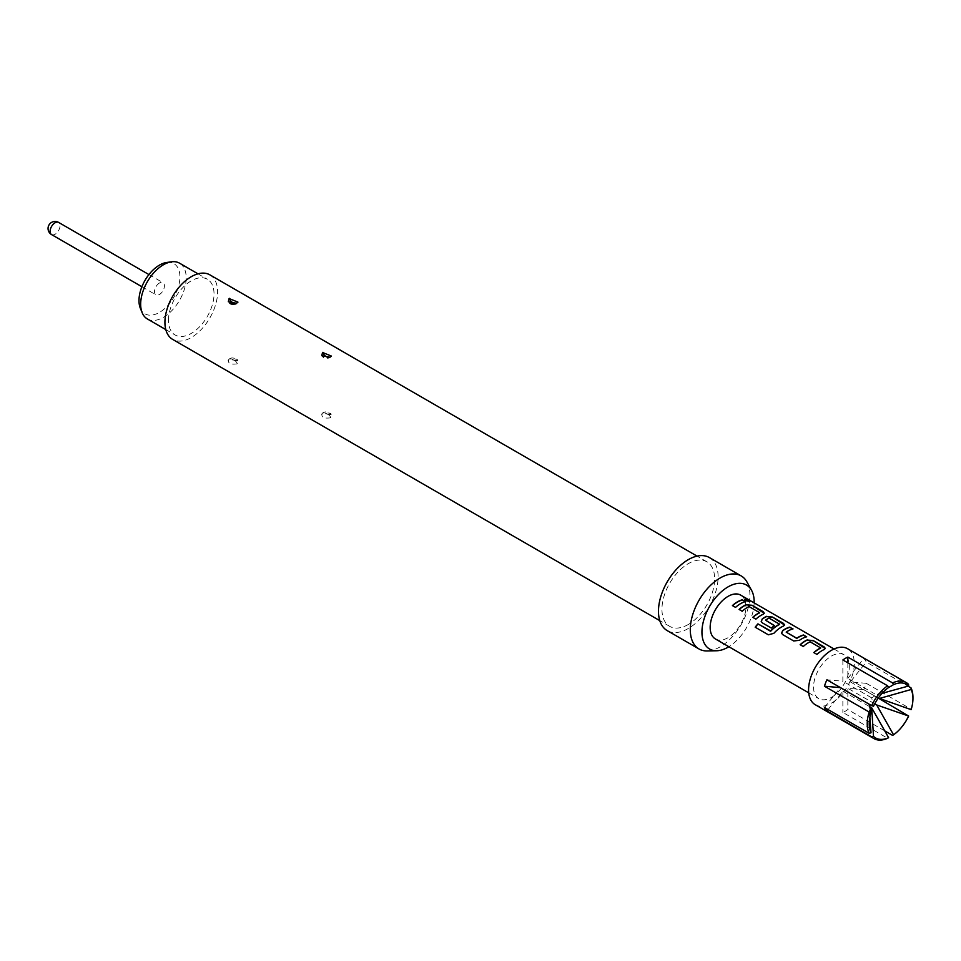 <?xml version="1.0" encoding="UTF-8"?>
<svg xmlns="http://www.w3.org/2000/svg" width="961" height="961" viewBox="0 0 961 961"><rect width="100%" height="100%" fill="white"/><g stroke="black" fill="none" stroke-linecap="round" stroke-linejoin="round"><path stroke-width="0.72" stroke-dasharray="4.8 3.6" d="M744.823 599.544L745.592 600.613C749.28 601.958 750.409 601.994 748.979 600.733M815.276 704.725A32.338 18.667 120 0 0 831.433 703.128A32.338 18.667 120 0 0 852.563 674.634A32.338 18.667 120 0 0 847.602 648.723M908.529 684.328L863.795 658.501A32.338 18.667 -60 0 1 866.281 662.045L908.037 686.154M912.95 697.386A32.338 18.667 -60 0 1 911.016 709.146L866.281 683.319A32.338 18.667 -60 0 1 863.795 689.722L878.282 698.082M908.529 715.549A32.338 18.667 -60 0 1 892.577 735.393M884.661 730.828L847.842 709.566A32.338 18.667 -60 0 1 845.356 711.164A32.338 18.667 -60 0 1 842.869 712.437L887.604 738.264M715.404 638.957A25.31 14.607 120 0 0 728.054 637.696A25.31 14.607 120 0 0 744.583 615.4A25.31 14.607 120 0 0 740.703 595.123M831.433 697.386A25.31 14.607 120 0 0 847.962 675.09A25.31 14.607 120 0 0 844.094 654.813A25.31 14.607 120 0 0 831.433 656.063A25.31 14.607 120 0 0 814.904 678.358A25.31 14.607 120 0 0 818.784 698.635A25.31 14.607 120 0 0 831.433 697.386M147.333 318.932A32.194 18.583 120 0 0 172.139 310.307A32.194 18.583 120 0 0 186.194 277.909A32.194 18.583 120 0 0 179.527 263.17M168.499 320.265A32.194 18.583 -60 0 1 182.554 287.868A32.194 18.583 -60 0 1 207.36 279.243A32.194 18.583 -60 0 1 214.027 293.982A32.194 18.583 -60 0 1 199.972 326.38A32.194 18.583 -60 0 1 175.166 335.005A32.194 18.583 -60 0 1 168.499 320.265M166.758 262.461A28.95 16.709 -60 0 1 179.923 276.948A28.95 16.709 -60 0 1 163.166 309.862A28.95 16.709 -60 0 1 140.33 308.229M159.454 283.027A7.027 4.06 120 0 0 154.865 289.213A7.027 4.06 120 0 0 155.946 294.847A7.027 4.06 120 0 0 159.454 294.498A7.027 4.06 120 0 0 164.043 288.3A7.027 4.06 120 0 0 162.974 282.678A7.027 4.06 120 0 0 159.454 283.027M325.046 412.894L327.869 414.395L325.046 412.894A3.94 2.535 -126.6 0 0 322.68 412.966A3.94 2.535 -126.6 0 0 322.187 413.566C321.022 417.242 323.749 418.672 330.368 417.855L331.161 414.671L322.548 413.338L321.515 414.287M231.601 358.946L234.424 360.447L231.601 358.946A3.94 2.535 -126.6 0 0 229.235 359.018A3.94 2.535 -126.6 0 0 228.754 359.618C227.589 363.294 230.316 364.724 236.935 363.907L237.727 360.723L229.102 359.39L228.081 360.339L229.247 359.03C242.352 358.561 235.277 361 237.727 360.723C234.556 357.708 231.733 357.156 229.247 359.03M688.292 624.494A37.251 21.514 -60 0 1 669.661 626.344A37.251 21.514 -60 0 1 663.955 596.493A37.251 21.514 -60 0 1 688.292 563.663A37.251 21.514 -60 0 1 706.924 561.825A37.251 21.514 -60 0 1 712.63 591.676A37.251 21.514 -60 0 1 688.292 624.494M209.894 274.858A37.251 21.514 -60 0 1 215.6 304.709A37.251 21.514 -60 0 1 191.263 337.539A37.251 21.514 -60 0 1 172.644 339.389M746.961 581.982A42.176 24.349 -60 0 1 720.101 646.885A42.176 24.349 -60 0 1 707.152 650.945M709.374 557.56A42.176 24.349 -60 0 1 715.849 591.351A42.176 24.349 -60 0 1 688.292 628.518A42.176 24.349 -60 0 1 667.21 630.608M754.157 602.883A36.926 21.322 -60 0 1 728.846 646.717M869.212 723.789L869.212 704.269L869.861 717.278M882.102 693.325L876.672 694.995L888.228 687.776M828.07 709.578L842.869 691.163L842.869 712.437M842.869 691.163L869.537 706.563M847.842 662.826L847.842 678.358L876.672 694.995M888.601 687.511L871.699 697.866L873.501 706.275M847.842 678.358L863.795 658.501M842.869 659.955L842.869 681.229L826.916 679.799M824.43 707.476L840.382 687.632M863.795 689.722L847.842 688.292L847.842 691.884M847.842 691.932L847.842 709.566M866.281 683.319L850.329 681.89L866.281 662.045M871.699 697.866L842.869 681.229M874.738 703.824L847.842 688.292M850.329 681.89L878.306 698.046M745.628 601.55L745.58 601.802A25.022 14.451 120 0 0 735.597 607.58L735.537 607.388M732.462 605.766L735.597 607.58M749.039 606.571L749.015 606.811A25.022 14.451 120 0 0 742.276 611.436L742.216 611.244M749.436 606.835L759.574 612.433M752.823 617.527L755.899 619.148M755.947 619.328A25.022 14.451 120 0 1 763.106 614.511L763.13 614.271M763.106 614.511L764.259 613.334M739.141 609.634L742.276 611.436M755.298 627.329L768.344 634.801M768.452 634.933L773.809 633.359M773.893 633.527A25.022 14.451 120 0 1 783.455 626.272L783.479 626.031M783.455 626.272L784.608 625.082M761.22 621.551L762.421 623.064L771.347 628.062M771.395 628.254A25.022 14.451 120 0 1 774.434 625.791L774.41 625.575M765.521 620.386A25.022 14.451 120 0 1 769.028 618.355L769.052 618.127M769.437 618.391L779.587 623.989M781.569 633.299L782.771 634.813L793.678 640.963M793.738 641.143L799.456 640.302M799.48 640.519A25.022 14.451 120 0 1 806.639 637.059L806.687 636.807M786.218 632.338A25.022 14.451 120 0 1 792.957 629.167L793.017 628.914M810.099 641.816L810.075 642.056A25.022 14.451 120 0 0 803.336 646.693L803.276 646.501M810.495 642.092L820.634 647.69M813.883 652.771L816.958 654.393M817.006 654.585A25.022 14.451 120 0 1 824.166 649.768L824.19 649.528M824.166 649.768L825.319 648.591M800.201 644.879L803.336 646.693M51.57 234.592A7.027 4.06 120 0 0 55.077 234.244A7.027 4.06 120 0 0 59.666 228.045A7.027 4.06 120 0 0 58.597 222.411M327.869 414.395A3.94 2.535 53.4 0 1 330.728 417.615M328.097 357.756A3.94 1.97 -114.2 0 0 329.371 357.9A3.94 1.97 -114.2 0 0 329.971 357.228M234.424 360.447A3.94 2.535 53.4 0 1 237.283 363.666M234.556 303.736A3.94 1.97 -114.2 0 0 235.938 303.952A3.94 1.97 -114.2 0 0 236.526 303.28M834.028 648.999L844.094 654.813M808.718 692.833L818.784 698.635M197.99 273.837L207.36 279.243M141.904 286.738L155.946 294.847M331.161 414.671C328.722 414.948 335.785 412.509 322.68 412.978C325.178 411.104 328.001 411.656 331.161 414.659M331.401 356.075L329.371 357.876C325.803 358.813 323.256 358.093 321.755 355.714M228.322 301.766C231.277 302.931 225.835 303.88 235.925 303.928L232.43 304.265C235.277 304.829 223.901 302.691 235.925 303.928L234.82 303.784M669.661 626.344L659.787 620.638M706.924 561.825L697.037 556.107M237.956 302.126L235.925 303.928M321.503 414.275L322.68 412.978M148.931 274.57L162.974 282.678M165.797 329.599L175.166 335.005"/><path stroke-width="1.44" d="M749.844 601.382L748.979 600.733C745.4 599.111 744.27 599.063 745.592 600.613M745.664 600.361C749.364 601.706 750.505 601.742 749.087 600.481C745.496 598.847 744.355 598.811 745.664 600.361L744.823 599.4M749.988 601.286L749.087 600.481M887.604 685.782L888.601 687.511A30.932 17.851 120 0 0 873.501 706.275L871.651 705.626A32.338 18.667 -60 0 1 887.604 685.782L842.869 659.955A32.338 18.667 -60 0 1 845.356 658.357A32.338 18.667 -60 0 1 847.842 657.084L892.577 682.911A32.338 18.667 -60 0 1 906.259 682.586L847.602 648.723A32.338 18.667 120 0 0 831.433 650.321A32.338 18.667 120 0 0 810.315 678.814A32.338 18.667 120 0 0 815.276 704.725L873.921 738.589A32.338 18.667 -60 0 1 871.651 736.835L873.501 736.342A30.932 17.851 120 0 0 888.601 737.688L887.604 738.264A32.338 18.667 -60 0 1 873.921 738.589M906.259 682.586A32.338 18.667 -60 0 1 908.529 684.328L908.65 685.986A30.932 17.851 120 0 0 893.562 684.64L892.577 682.911M908.037 686.154L911.016 687.872A32.338 18.667 -60 0 1 912.95 697.386L912.95 698.539A30.932 17.851 120 0 0 911.136 689.517L911.016 687.872M878.282 698.082L908.65 716.041A30.932 17.851 120 0 1 893.562 734.817L876.672 704.942L908.65 716.041M893.562 734.817L892.577 735.393L884.661 730.828M834.028 648.999L740.703 595.123A25.31 14.607 120 0 0 728.054 596.373A25.31 14.607 120 0 0 711.524 618.68A25.31 14.607 120 0 0 715.404 638.957L808.718 692.833M742.505 599.748A25.31 14.607 120 0 0 737.471 601.814A25.31 14.607 120 0 0 732.414 605.586L735.537 607.388A25.31 14.607 120 0 1 740.607 603.628A25.31 14.607 120 0 1 745.628 601.55L742.445 600A25.022 14.451 120 0 0 732.57 605.682M746.325 604.577A25.31 14.607 120 0 0 744.15 605.67A25.31 14.607 120 0 0 739.093 609.442L742.216 611.244A25.31 14.607 120 0 1 747.286 607.484A25.31 14.607 120 0 1 749.039 606.571L759.574 612.65A25.31 14.607 120 0 0 757.833 613.562A25.31 14.607 120 0 0 752.763 617.334L755.899 619.148A25.31 14.607 120 0 1 760.956 615.376A25.31 14.607 120 0 1 763.13 614.271L764.283 613.214L763.058 611.616L752.103 605.286L746.301 604.817A25.022 14.451 120 0 0 739.249 609.538M766.674 616.325A25.31 14.607 120 0 0 764.512 617.418A25.31 14.607 120 0 0 762.301 618.86L761.196 621.467L762.361 622.884L771.347 628.062A25.31 14.607 120 0 1 774.41 625.575L765.509 620.169A25.31 14.607 120 0 1 767.298 619.028A25.31 14.607 120 0 1 769.052 618.127L779.587 624.206A25.31 14.607 120 0 0 777.833 625.118A25.31 14.607 120 0 0 770.71 630.945L757.929 623.869A25.31 14.607 120 0 0 755.19 627.209L768.344 634.801L773.809 633.359A25.31 14.607 120 0 1 781.317 627.125A25.31 14.607 120 0 1 783.479 626.031L784.644 624.962L783.419 623.365L772.452 617.046L766.65 616.566A25.022 14.451 120 0 0 762.325 619.064L762.301 618.86M789.882 627.101A25.31 14.607 120 0 0 784.861 629.179A25.31 14.607 120 0 0 782.65 630.608L781.545 633.215L782.722 634.632L793.678 640.963L799.456 640.302A25.31 14.607 120 0 1 801.666 638.873A25.31 14.607 120 0 1 806.687 636.807L803.564 634.993A25.31 14.607 120 0 0 798.531 637.071A25.31 14.607 120 0 0 796.741 638.212L786.194 632.122A25.31 14.607 120 0 1 787.996 630.981A25.31 14.607 120 0 1 793.017 628.914L789.834 627.353A25.022 14.451 120 0 0 782.674 630.824L782.65 630.608M807.384 639.822A25.31 14.607 120 0 0 805.21 640.927A25.31 14.607 120 0 0 800.153 644.699L803.276 646.501A25.31 14.607 120 0 1 808.345 642.729A25.31 14.607 120 0 1 810.099 641.816L820.634 647.906A25.31 14.607 120 0 0 818.892 648.819A25.31 14.607 120 0 0 813.823 652.591L816.958 654.393A25.31 14.607 120 0 1 822.015 650.621A25.31 14.607 120 0 1 824.19 649.528L825.343 648.459L824.118 646.873L813.162 640.543L807.36 640.062A25.022 14.451 120 0 0 800.309 644.783M759.574 612.433L759.562 612.89A25.022 14.451 120 0 0 752.919 617.43M779.587 623.989L779.575 624.446A25.022 14.451 120 0 0 770.794 631.101L770.71 630.945M774.254 625.683L765.509 620.169M820.634 647.69L820.622 648.146A25.022 14.451 120 0 0 813.979 652.675M197.99 273.837L179.527 263.17A32.194 18.583 120 0 0 171.551 261.812A32.194 18.583 120 0 0 140.666 304.193A32.194 18.583 120 0 0 142.168 312.709A32.194 18.583 120 0 0 147.333 318.932L165.797 329.599M142.168 312.709L140.33 308.229A28.95 16.709 -60 0 1 138.985 300.577A28.95 16.709 -60 0 1 166.758 262.461L171.551 261.812M329.971 357.228L321.755 355.702L322.548 352.495L331.389 356.063L329.971 357.228M327.749 357.528L325.166 355.894L327.749 357.528A3.94 1.97 -114.2 0 0 328.097 357.756M236.526 303.28L228.322 301.754L229.102 298.547L237.956 302.126L236.526 303.28M234.304 303.58L231.721 301.946L234.304 303.58A3.94 1.97 -114.2 0 0 234.556 303.736M659.787 620.638L172.644 339.389A37.251 21.514 -60 0 1 166.926 309.538A37.251 21.514 -60 0 1 191.263 276.708A37.251 21.514 -60 0 1 209.894 274.858L697.037 556.107M728.846 646.717A36.926 21.322 -60 0 1 728.054 647.197A36.926 21.322 -60 0 1 716.714 650.753L707.152 650.945A42.176 24.349 -60 0 1 699.019 648.975A42.176 24.349 -60 0 1 692.557 615.172A42.176 24.349 -60 0 1 720.101 578.017A42.176 24.349 -60 0 1 741.195 575.927A42.176 24.349 -60 0 1 746.961 581.982L751.574 590.354A36.926 21.322 -60 0 1 754.157 602.883M699.019 648.975L667.21 630.608A42.176 24.349 -60 0 1 660.736 596.817A42.176 24.349 -60 0 1 688.292 559.65A42.176 24.349 -60 0 1 709.374 557.56L741.195 575.927M716.714 650.753A36.926 21.322 -60 0 1 702.599 625.022A36.926 21.322 -60 0 1 728.054 586.883A36.926 21.322 -60 0 1 751.574 590.354M871.026 732.799L869.164 733.303A32.338 18.667 -60 0 1 869.164 712.029L871.026 712.678A30.932 17.851 120 0 0 869.212 723.789A30.932 17.851 120 0 0 871.026 732.799L869.861 717.278M873.501 736.342L871.699 707.813L888.601 737.688M871.026 712.678L869.212 704.269L840.382 687.632L824.43 686.202A32.338 18.667 -60 0 1 826.916 679.799L871.651 705.626M878.306 698.046L911.136 709.638A30.932 17.851 120 0 0 912.95 698.539M888.228 687.776L893.562 684.64M908.65 685.986L882.102 693.325M879.147 698.539L911.136 689.517M869.537 706.563L871.699 707.813M847.842 657.084L847.842 662.826M806.351 636.891L803.504 635.245A25.022 14.451 120 0 0 796.765 638.428L786.194 632.122M871.651 736.835L826.916 711.008A32.338 18.667 -60 0 1 824.43 707.476L869.164 733.303M869.164 712.029L824.43 686.202M826.916 711.008L828.07 709.578M876.672 704.942L874.738 703.824M745.292 601.634L742.445 600M764.259 613.334L752.103 605.286M752.043 605.538L746.301 604.817M784.608 625.082L772.452 617.046M772.404 617.298L766.65 616.566M762.325 619.064L761.22 621.551M770.398 631.185L757.929 623.869M758.001 624.037A25.022 14.451 120 0 0 755.334 627.293M792.669 628.999L789.834 627.353M782.674 630.824L781.569 633.299M825.319 648.591L813.162 640.543M813.102 640.795L807.36 640.062M148.931 274.57L58.597 222.411A7.027 4.06 120 0 0 55.077 222.76A7.027 4.06 120 0 0 50.104 231.373A7.027 4.06 120 0 0 51.57 234.592L141.904 286.738M325.166 355.894A3.94 1.97 65.8 0 1 322.944 352.303M231.721 301.946A3.94 1.97 65.8 0 1 229.499 298.354M235.925 303.928L232.43 304.265C235.277 304.829 223.901 302.691 235.925 303.928M58.597 222.411A7.027 7.027 0 0 0 48.05 228.502A7.027 7.027 0 0 0 51.57 234.592"/></g></svg>
